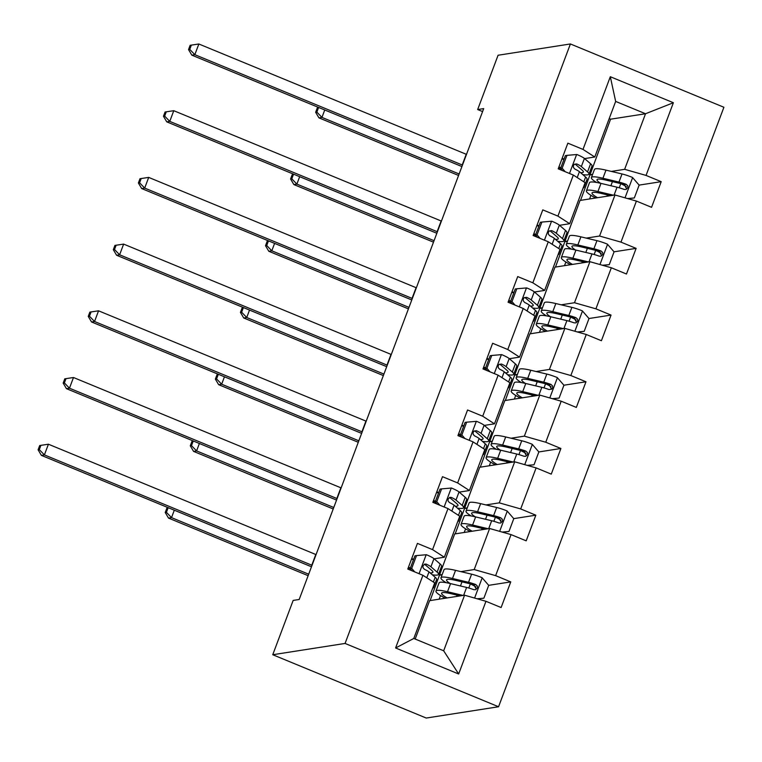 <?xml version="1.0" encoding="UTF-8"?>
<svg xmlns="http://www.w3.org/2000/svg" width="762" height="762" viewBox="0 0 762 762"><rect width="100%" height="100%" fill="white"/><g stroke="black" fill="none" stroke-linecap="round" stroke-linejoin="round"><path stroke-width="1.14" d="M498.567 706.755L723.9 107.271L570.405 43.958L345.072 643.442L498.567 706.755L426.244 718.042L272.748 654.729L345.072 643.442M580.549 200.358L610.572 119.196L645.528 113.748L615.658 101.422L594.77 157.01L582.997 149.409L567.852 143.17L558.213 168.821L573.348 175.07L557.927 216.113L542.782 209.874L533.133 235.525L548.278 241.773L532.848 282.816L517.712 276.577L508.063 302.228L523.208 308.477L507.778 349.52L492.633 343.281L482.994 368.932L498.138 375.18L482.708 416.223L467.563 409.985L457.924 435.635L473.059 441.884L457.638 482.927L442.493 476.688L432.845 502.339L447.989 508.587L432.559 549.631L417.424 543.392L407.775 569.043L422.92 575.291L395.592 647.976L458.657 673.989L443.665 650.796L464.563 595.208L429.606 600.666L415.176 639.042M582.997 149.409L610.314 76.724L673.379 102.727L646.052 175.422L661.197 181.67L639.128 185.109L632.45 177.432A12.211 1.638 -159.4 0 0 622.03 173.955L605.981 170.136A35.262 4.715 -159.4 0 0 594.446 169.459L591.398 177.584A35.262 4.715 -159.4 0 0 596.57 182.461M458.657 673.989L485.975 601.304L501.12 607.543L510.759 581.892L495.624 575.643L511.045 534.6L526.19 540.839L535.838 515.188L520.694 508.94L536.124 467.897L551.259 474.135L560.908 448.485L545.763 442.236L561.194 401.193L576.339 407.432L585.978 381.781L570.833 375.533L586.264 334.489L601.409 340.728L611.048 315.077L595.913 308.829L611.343 267.776L626.478 274.025L636.127 248.374L620.982 242.125L636.413 201.073L651.558 207.321L661.197 181.67M272.748 654.729L293.16 600.427L299.19 599.484L483.699 108.614L477.669 109.547L482.584 111.576M573.348 175.07L585.121 182.661L569.7 223.714L559.518 225.304M555.479 267.062L580.034 200.444L614.991 194.986L599.57 236.03L586.254 238.115M564.613 241.487L567.547 241.03M569.7 223.714L557.927 216.113M636.413 201.073L614.991 194.986M620.982 242.125L599.57 236.03M548.278 241.773L560.051 249.365L544.62 290.417L534.448 292.008M530.4 333.766L554.965 267.148L589.921 261.69L574.491 302.733L561.184 304.819M539.534 308.191L542.477 307.734M544.62 290.417L532.848 282.816M611.343 267.776L589.921 261.69M595.913 308.829L574.491 302.733M523.208 308.477L534.981 316.068L519.551 357.121L509.378 358.712M505.33 400.469L529.895 333.851L564.852 328.393L549.421 369.437L536.105 371.523M514.464 374.894L517.408 374.437M519.551 357.121L507.778 349.52M586.264 334.489L564.852 328.393M570.833 375.533L549.421 369.437M498.138 375.18L509.911 382.772L494.481 423.824L484.299 425.415M480.26 467.173L504.825 400.555L539.782 395.097L524.351 436.15L511.035 438.226M489.394 441.598L492.328 441.141M494.481 423.824L482.708 416.223M561.194 401.193L539.782 395.097M545.763 442.236L524.351 436.15M473.059 441.884L484.832 449.475L469.411 490.528L459.229 492.119M455.19 533.876L479.746 467.258L514.702 461.801L499.272 502.853L485.966 504.93M464.325 508.302L467.258 507.844M469.411 490.528L457.638 482.927M536.124 467.897L514.702 461.801M520.694 508.94L499.272 502.853M447.989 508.587L459.762 516.188L444.332 557.232L434.159 558.822M430.111 600.58L454.676 533.962L489.633 528.504L474.202 569.557L460.896 571.633M439.245 575.005L442.189 574.548M444.332 557.232L432.559 549.631M511.045 534.6L489.633 528.504M495.624 575.643L474.202 569.557M422.92 575.291L434.692 582.892L413.795 638.47L395.592 647.976M485.975 601.304L464.563 595.208M477.669 109.547L498.081 55.245L570.405 43.958M413.795 638.47L443.665 650.796M594.77 157.01L584.587 158.601M610.572 119.196L609.19 118.624M589.683 174.784L592.626 174.327M611.324 171.412L624.64 169.326L645.528 113.748L673.379 102.727M615.658 101.422L610.314 76.724M646.052 175.422L624.64 169.326M413.642 559.308L411.737 558.517M442.093 574.796L439.664 575.177M510.759 581.892L488.69 585.34M439.15 599.17L440.522 595.551M467.163 508.092L464.734 508.473M464.229 532.467L465.592 528.847M535.838 515.188L513.759 518.636L507.092 510.95A12.211 1.638 -159.4 0 0 496.662 507.473L480.622 503.653A35.262 4.715 -159.4 0 0 469.087 502.987L466.039 511.112A35.262 4.715 -159.4 0 0 471.211 515.979M438.722 492.604L436.807 491.814M492.242 441.388L489.804 441.769M489.299 465.763L490.661 462.143M560.908 448.485L538.839 451.933M463.791 425.901L461.877 425.11M517.312 374.685L514.883 375.066M514.369 399.059L515.731 395.43M585.978 381.781L563.909 385.22L557.232 377.542A12.211 1.638 -159.4 0 0 546.811 374.066L530.762 370.246A35.262 4.715 -159.4 0 0 519.236 369.58L516.179 377.695A35.262 4.715 -159.4 0 0 521.351 382.572M488.861 359.197L486.947 358.407M542.382 307.981L539.953 308.362M539.448 332.356L540.81 328.727M611.048 315.077L588.978 318.516M513.94 292.494L512.026 291.703M567.452 241.278L565.023 241.659M564.518 265.652L565.88 262.023M636.127 248.374L614.048 251.812M539.01 225.79L537.096 225M592.531 174.574L590.093 174.955M589.588 198.949L590.95 195.32M564.08 159.087L562.166 158.296M433.283 586.626A35.262 4.715 20.6 0 1 433.54 587.645A35.262 4.715 20.6 0 1 432.673 588.245M416.519 555.584L414.957 555.822L410.137 568.652L411.699 568.404L416.519 555.584L426.425 554.726A12.211 1.638 20.6 0 1 433.969 558.66L440.169 564.013A35.262 4.715 20.6 0 1 441.579 566.261L438.521 574.386A35.262 4.715 -159.4 0 0 437.112 572.138L430.921 566.785A12.211 1.638 -159.4 0 0 426.339 564.156L424.682 564.061L422.939 565.947L423.034 567.776L424.405 569.29A12.211 1.638 20.6 0 1 428.987 571.91L435.188 577.272A35.262 4.715 20.6 0 1 436.597 579.52L433.54 587.645M413.471 559.775A29.27 3.915 20.6 0 1 411.518 559.098M411.699 568.404L414.757 571.919M411.985 570.776L410.137 568.652M408.175 567.976A35.262 4.715 -159.4 0 0 410.156 568.671M432.321 574.796A35.262 4.715 -159.4 0 0 438.521 574.386M426.339 564.156L424.605 564.432A6.22 0.829 20.6 0 1 425.548 565.061L431.74 570.414A29.27 3.915 20.6 0 1 432.921 572.281A29.27 3.915 20.6 0 1 430.12 572.891M410.423 567.9A29.27 3.915 20.6 0 1 408.461 567.223M312.039 565.299A23.05 3.086 20.6 0 1 311.772 565.194L44.396 454.904L41.386 455.371L308.762 565.661A34.566 4.629 -159.4 0 0 311.487 566.766M316.059 554.612A23.05 3.086 20.6 0 1 315.792 554.498L48.416 444.217L44.396 454.904L39.31 449.618L40.91 445.341L39.71 445.532L38.1 449.799L39.31 449.618M38.1 449.799L41.386 455.371M48.416 444.217L40.91 445.341M477.079 598.77L483.889 598.18L488.709 585.359L482.022 577.653A12.211 1.638 -159.4 0 0 471.592 574.177L455.543 570.357A35.262 4.715 -159.4 0 0 444.017 569.69L440.96 577.815A35.262 4.715 -159.4 0 0 446.141 582.682M470.068 583.787L470.335 583.911A16.821 2.248 20.6 0 1 475.907 586.873M463.067 595.436L447.513 591.741A35.262 4.715 -159.4 0 0 435.978 591.064A35.262 4.715 -159.4 0 0 445.227 598.227M460.21 595.884L451.161 593.731A29.27 3.915 -159.4 0 0 441.589 593.179A29.27 3.915 -159.4 0 0 447.103 597.932M483.889 598.18L477.374 598.856M435.978 591.064L439.036 582.94A35.262 4.715 20.6 0 1 450.561 583.616L466.611 587.435A12.211 1.638 20.6 0 1 473.774 589.655L475.65 589.712L477.46 587.816L477.307 586.007L475.707 584.521A12.211 1.638 -159.4 0 0 468.535 582.301L452.495 578.482A35.262 4.715 -159.4 0 0 440.96 577.815M450.142 583.511A29.27 3.915 20.6 0 1 446.57 579.92A29.27 3.915 20.6 0 1 456.143 580.473L472.192 584.292A6.22 0.829 20.6 0 1 473.974 584.797L475.793 588.331M174.308 510.207L171.517 517.617L168.507 518.093L308.134 575.681M308.696 574.196L171.517 517.617L166.421 512.331L168.031 508.054L166.83 508.244L165.221 512.512L166.421 512.331M165.221 512.512L168.507 518.093M168.812 507.94L168.031 508.054M458.362 519.922A35.262 4.715 20.6 0 1 458.619 520.941A35.262 4.715 20.6 0 1 457.752 521.541M441.598 488.88L440.026 489.118L435.207 501.948L436.778 501.701L441.598 488.88L451.495 488.023A12.211 1.638 20.6 0 1 459.038 491.957L465.239 497.31A35.262 4.715 20.6 0 1 466.649 499.558L463.601 507.683A35.262 4.715 -159.4 0 0 462.182 505.435L455.99 500.082A12.211 1.638 -159.4 0 0 451.409 497.453L449.751 497.357L448.008 499.243L448.113 501.072L449.475 502.587A12.211 1.638 20.6 0 1 454.057 505.206L460.258 510.569A35.262 4.715 20.6 0 1 461.667 512.816L458.619 520.941M438.541 493.071A29.27 3.915 20.6 0 1 436.588 492.395M436.778 501.701L439.826 505.216M437.055 504.073L435.207 501.948M433.245 501.272A35.262 4.715 -159.4 0 0 435.226 501.968M457.4 508.092A35.262 4.715 -159.4 0 0 463.601 507.683M451.409 497.453L449.675 497.729A6.22 0.829 20.6 0 1 450.618 498.358L456.819 503.711A29.27 3.915 20.6 0 1 457.991 505.577A29.27 3.915 20.6 0 1 455.19 506.187M435.493 501.196A29.27 3.915 20.6 0 1 433.53 500.52M337.109 498.596A23.05 3.086 20.6 0 1 336.842 498.491L69.466 388.201L66.456 388.668L333.832 498.958A34.566 4.629 -159.4 0 0 336.556 500.062M341.128 487.909A23.05 3.086 20.6 0 1 340.862 487.794L73.485 377.514L69.466 388.201L64.379 382.915L65.989 378.638L64.78 378.819L63.17 383.096L64.379 382.915M63.17 383.096L66.456 388.668M73.485 377.514L65.989 378.638M483.432 453.219A35.262 4.715 20.6 0 1 483.689 454.238A35.262 4.715 20.6 0 1 482.822 454.838M466.668 422.177L465.096 422.415L460.277 435.245L461.848 434.997L466.668 422.177L476.574 421.319A12.211 1.638 20.6 0 1 484.118 425.253L490.309 430.606A35.262 4.715 20.6 0 1 491.728 432.854L488.671 440.979A35.262 4.715 -159.4 0 0 487.261 438.731L481.06 433.378A12.211 1.638 -159.4 0 0 476.479 430.749L474.059 431.054L473.078 432.54L473.183 434.369L474.555 435.883A12.211 1.638 20.6 0 1 479.136 438.502L485.327 443.865A35.262 4.715 20.6 0 1 486.737 446.113L483.689 454.238M463.62 426.368A29.27 3.915 20.6 0 1 461.658 425.691M461.848 434.997L464.896 438.512M462.124 437.369L460.277 435.245A35.262 4.715 -159.4 0 1 458.324 434.569M482.47 441.388A35.262 4.715 -159.4 0 0 488.671 440.979M476.479 430.749L474.745 431.025A6.22 0.829 20.6 0 1 475.688 431.654L481.889 437.007A29.27 3.915 20.6 0 1 483.06 438.874A29.27 3.915 20.6 0 1 480.26 439.483M460.562 434.492A29.27 3.915 20.6 0 1 458.61 433.816M362.179 431.892A23.05 3.086 20.6 0 1 361.921 431.787L94.545 321.497L91.526 321.964L358.902 432.254A34.566 4.629 -159.4 0 0 361.626 433.359M366.198 421.205A23.05 3.086 20.6 0 1 365.931 421.091L98.555 310.81L94.545 321.497L89.449 316.211L91.059 311.934L89.849 312.115L88.249 316.392L89.449 316.211M88.249 316.392L91.526 321.964M98.555 310.81L91.059 311.934M495.138 517.084L495.405 517.207A16.821 2.248 20.6 0 1 500.986 520.17M488.147 528.733L472.583 525.037A35.262 4.715 -159.4 0 0 461.048 524.361A35.262 4.715 -159.4 0 0 470.306 531.524M485.289 529.18L476.231 527.028A29.27 3.915 -159.4 0 0 466.658 526.466A29.27 3.915 -159.4 0 0 472.173 531.228M502.158 532.067L508.959 531.476L513.779 518.655M508.959 531.476L502.453 532.152M461.048 524.361L464.106 516.236A35.262 4.715 20.6 0 1 475.64 516.912L491.681 520.732A12.211 1.638 20.6 0 1 498.843 522.951L500.72 523.008L502.529 521.113L502.377 519.303L500.777 517.817A12.211 1.638 -159.4 0 0 493.614 515.598L477.564 511.778A35.262 4.715 -159.4 0 0 466.039 511.112M475.212 516.807A29.27 3.915 20.6 0 1 471.64 513.217A29.27 3.915 20.6 0 1 481.213 513.769L497.262 517.588A6.22 0.829 20.6 0 1 499.043 518.093L500.863 521.627M199.377 443.494L196.586 450.913L193.577 451.39L333.204 508.978M333.766 507.492L196.586 450.913L191.5 445.627L193.1 441.35L191.9 441.541L190.29 445.808L191.5 445.627M190.29 445.808L193.577 451.39M193.881 441.236L193.1 441.35M527.228 465.363L534.029 464.772L538.848 451.952L532.162 444.246A12.211 1.638 -159.4 0 0 521.732 440.769L505.692 436.95A35.262 4.715 -159.4 0 0 494.157 436.283L491.109 444.398A35.262 4.715 -159.4 0 0 496.281 449.275M520.208 450.38L520.484 450.504A16.821 2.248 20.6 0 1 526.056 453.466M513.217 462.029L497.653 458.333A35.262 4.715 -159.4 0 0 486.127 457.657A35.262 4.715 -159.4 0 0 495.376 464.82M510.359 462.477L501.301 460.324A29.27 3.915 -159.4 0 0 491.738 459.762A29.27 3.915 -159.4 0 0 497.243 464.525M534.029 464.772L527.523 465.449M486.127 457.657L489.175 449.532A35.262 4.715 20.6 0 1 500.71 450.209L516.75 454.028A12.211 1.638 20.6 0 1 523.923 456.248L525.79 456.305L527.599 454.409L527.456 452.599L525.847 451.114A12.211 1.638 -159.4 0 0 518.684 448.894L502.634 445.075A35.262 4.715 -159.4 0 0 491.109 444.398M500.282 450.104A29.27 3.915 20.6 0 1 496.719 446.513A29.27 3.915 20.6 0 1 506.282 447.065L522.332 450.885A6.22 0.829 20.6 0 1 524.113 451.38L525.942 454.924M224.447 376.79L221.666 384.21L218.646 384.677L358.283 442.274M358.835 440.788L221.666 384.21L216.57 378.924L218.18 374.647L216.97 374.837L215.36 379.105L216.57 378.924M215.36 379.105L218.646 384.677M218.951 374.533L218.18 374.647M508.502 386.515A35.262 4.715 20.6 0 1 508.759 387.534A35.262 4.715 20.6 0 1 507.892 388.134M491.738 355.473L490.176 355.711L485.356 368.541L486.918 368.294L491.738 355.473L501.644 354.616A12.211 1.638 20.6 0 1 509.187 358.55L515.379 363.903A35.262 4.715 20.6 0 1 516.798 366.151L513.74 374.275A35.262 4.715 -159.4 0 0 512.331 372.027L506.13 366.674A12.211 1.638 -159.4 0 0 501.548 364.046L499.129 364.35L498.148 365.836L498.253 367.665L499.624 369.179A12.211 1.638 20.6 0 1 504.206 371.799L510.397 377.161A35.262 4.715 20.6 0 1 511.816 379.409L508.759 387.534M488.69 359.664A29.27 3.915 20.6 0 1 486.728 358.988M486.918 368.294L489.976 371.808M487.194 370.665L485.356 368.541M483.394 367.865A35.262 4.715 -159.4 0 0 485.365 368.56M507.54 374.685A35.262 4.715 -159.4 0 0 513.74 374.275M501.548 364.046L499.815 364.322A6.22 0.829 20.6 0 1 500.767 364.941L506.959 370.303A29.27 3.915 20.6 0 1 508.13 372.17A29.27 3.915 20.6 0 1 505.33 372.78M485.632 367.789A29.27 3.915 20.6 0 1 483.68 367.113M387.258 365.188A23.05 3.086 20.6 0 1 386.991 365.084L119.615 254.794L116.605 255.26L383.981 365.55A34.566 4.629 -159.4 0 0 386.705 366.655M391.268 354.501A23.05 3.086 20.6 0 1 391.011 354.387L123.635 244.107L119.615 254.794L114.519 249.507L116.129 245.231L114.929 245.412L113.319 249.688L114.519 249.507M113.319 249.688L116.605 255.26M123.635 244.107L116.129 245.231M533.581 319.811A35.262 4.715 20.6 0 1 533.829 320.831A35.262 4.715 20.6 0 1 532.971 321.431M516.817 288.769L515.245 289.008L510.426 301.838L511.988 301.59L516.817 288.769L526.713 287.912A12.211 1.638 20.6 0 1 534.257 291.846L540.458 297.199A35.262 4.715 20.6 0 1 541.868 299.447L538.81 307.572A35.262 4.715 -159.4 0 0 537.401 305.324L531.209 299.971A12.211 1.638 -159.4 0 0 526.628 297.342L524.199 297.647L523.227 299.133L523.332 300.961L524.694 302.476A12.211 1.638 20.6 0 1 529.276 305.095L535.476 310.458A35.262 4.715 20.6 0 1 536.886 312.706L533.829 320.831M513.759 292.96A29.27 3.915 20.6 0 1 511.807 292.284M511.988 301.59L515.045 305.105M512.274 303.962L510.426 301.838A35.262 4.715 -159.4 0 1 508.464 301.161M532.609 307.981A35.262 4.715 -159.4 0 0 538.81 307.572M526.628 297.342L524.894 297.618A6.22 0.829 20.6 0 1 525.837 298.237L532.028 303.6A29.27 3.915 20.6 0 1 533.209 305.467A29.27 3.915 20.6 0 1 530.409 306.076M510.711 301.085A29.27 3.915 20.6 0 1 508.749 300.409M412.328 298.485A23.05 3.086 20.6 0 1 412.061 298.38L144.685 188.09L141.675 188.557L409.051 298.847A34.566 4.629 -159.4 0 0 411.775 299.952M416.347 287.798A23.05 3.086 20.6 0 1 416.081 287.684L148.704 177.403L144.685 188.09L139.598 182.804L141.199 178.527L139.998 178.708L138.389 182.985L139.598 182.804M138.389 182.985L141.675 188.557M148.704 177.403L141.199 178.527M558.651 253.108A35.262 4.715 20.6 0 1 558.908 254.127A35.262 4.715 20.6 0 1 558.041 254.727M541.887 222.066L540.315 222.304L535.496 235.134L537.067 234.886L541.887 222.066L551.793 221.209A12.211 1.638 20.6 0 1 559.327 225.142L565.528 230.495A35.262 4.715 20.6 0 1 566.938 232.743L563.89 240.868A35.262 4.715 -159.4 0 0 562.47 238.62L556.279 233.267A12.211 1.638 -159.4 0 0 551.698 230.638L549.269 230.943L548.297 232.429L548.402 234.248L549.773 235.772A12.211 1.638 20.6 0 1 554.345 238.392L560.546 243.754A35.262 4.715 20.6 0 1 561.956 246.002L558.908 254.127M538.829 226.257A29.27 3.915 20.6 0 1 536.877 225.581M537.067 234.886L540.115 238.401M537.343 237.258L535.496 235.134M533.543 234.458A35.262 4.715 -159.4 0 0 535.515 235.153M557.689 241.278A35.262 4.715 -159.4 0 0 563.89 240.868M551.698 230.638L549.964 230.915A6.22 0.829 20.6 0 1 550.907 231.534L557.108 236.896A29.27 3.915 20.6 0 1 558.279 238.763A29.27 3.915 20.6 0 1 555.479 239.373M535.781 234.382A29.27 3.915 20.6 0 1 533.819 233.705M437.398 231.781A23.05 3.086 20.6 0 1 437.131 231.667L169.755 121.387L166.745 121.853L434.121 232.143A34.566 4.629 -159.4 0 0 436.845 233.248M441.417 221.094A23.05 3.086 20.6 0 1 441.15 220.98L173.774 110.7L169.755 121.387L164.668 116.1L166.278 111.824L165.068 112.004L163.459 116.281L164.668 116.1M163.459 116.281L166.745 121.853M173.774 110.7L166.278 111.824M545.278 383.677L545.554 383.8A16.821 2.248 20.6 0 1 551.126 386.763M538.286 395.326L522.722 391.63A35.262 4.715 -159.4 0 0 511.197 390.954A35.262 4.715 -159.4 0 0 520.446 398.116M535.429 395.773L526.38 393.621A29.27 3.915 -159.4 0 0 516.807 393.059A29.27 3.915 -159.4 0 0 522.322 397.821M552.298 398.659L559.108 398.069L563.928 385.248M559.108 398.069L552.593 398.745M511.197 390.954L514.255 382.829A35.262 4.715 20.6 0 1 525.78 383.505L541.83 387.325A12.211 1.638 20.6 0 1 548.992 389.544L551.678 389.192L552.669 387.706L552.526 385.886L550.926 384.41A12.211 1.638 -159.4 0 0 543.754 382.191L527.714 378.371A35.262 4.715 -159.4 0 0 516.179 377.695M525.361 383.4A29.27 3.915 20.6 0 1 521.789 379.809A29.27 3.915 20.6 0 1 531.362 380.362L547.402 384.181A6.22 0.829 20.6 0 1 549.183 384.677L551.012 388.22M249.517 310.086L246.736 317.506L243.716 317.973L383.353 375.571M383.905 374.085L246.736 317.506L241.64 312.22L243.249 307.943L242.04 308.124L240.44 312.401L241.64 312.22M240.44 312.401L243.716 317.973M244.03 307.819L243.249 307.943M577.367 331.956L584.178 331.365L588.997 318.545L582.311 310.839A12.211 1.638 -159.4 0 0 571.881 307.362L555.831 303.543A35.262 4.715 -159.4 0 0 544.306 302.866L541.249 310.991A35.262 4.715 -159.4 0 0 546.43 315.868M570.357 316.973L570.624 317.097A16.821 2.248 20.6 0 1 576.205 320.059M563.356 328.622L547.802 324.926A35.262 4.715 -159.4 0 0 536.267 324.25A35.262 4.715 -159.4 0 0 545.516 331.413M560.499 329.07L551.45 326.917A29.27 3.915 -159.4 0 0 541.877 326.355A29.27 3.915 -159.4 0 0 547.392 331.118M584.178 331.365L577.663 332.042M536.267 324.25L539.325 316.125A35.262 4.715 20.6 0 1 550.85 316.802L566.899 320.621A12.211 1.638 20.6 0 1 574.062 322.84L575.939 322.897L577.748 321.002L577.596 319.183L575.996 317.706A12.211 1.638 -159.4 0 0 568.823 315.487L552.783 311.668A35.262 4.715 -159.4 0 0 541.249 310.991M550.431 316.697A29.27 3.915 20.6 0 1 546.859 313.106A29.27 3.915 20.6 0 1 556.431 313.658L572.481 317.478A6.22 0.829 20.6 0 1 574.262 317.973L576.082 321.516M274.596 243.383L271.805 250.803L268.796 251.27L408.422 308.867M408.984 307.381L271.805 250.803L266.719 245.516L268.319 241.24L267.119 241.421L265.509 245.697L266.719 245.516M265.509 245.697L268.796 251.27M269.1 241.116L268.319 241.24M602.447 265.252L609.248 264.662L614.067 251.841L607.381 244.135A12.211 1.638 -159.4 0 0 596.951 240.659L580.911 236.839A35.262 4.715 -159.4 0 0 569.376 236.163L566.328 244.288A35.262 4.715 -159.4 0 0 571.5 249.164M595.427 250.269L595.693 250.393A16.821 2.248 20.6 0 1 601.275 253.355M588.435 261.918L572.872 258.223A35.262 4.715 -159.4 0 0 561.337 257.546A35.262 4.715 -159.4 0 0 570.595 264.709M585.578 262.366L576.52 260.213A29.27 3.915 -159.4 0 0 566.947 259.651A29.27 3.915 -159.4 0 0 572.462 264.414M609.248 264.662L602.742 265.338M561.337 257.546L564.394 249.422A35.262 4.715 20.6 0 1 575.929 250.098L591.969 253.908A12.211 1.638 20.6 0 1 599.142 256.137L601.008 256.194L602.818 254.298L602.666 252.479L601.066 251.003A12.211 1.638 -159.4 0 0 593.903 248.783L577.853 244.964A35.262 4.715 -159.4 0 0 566.328 244.288M575.501 249.993A29.27 3.915 20.6 0 1 571.929 246.402A29.27 3.915 20.6 0 1 581.501 246.955L597.551 250.774A6.22 0.829 20.6 0 1 599.332 251.27L601.161 254.813M299.666 176.679L296.875 184.099L293.865 184.566L433.492 242.164M434.054 240.678L296.875 184.099L291.789 178.813L293.399 174.536L292.189 174.717L290.579 178.994L291.789 178.813M290.579 178.994L293.865 184.566M294.17 174.412L293.399 174.536M583.721 186.404A35.262 4.715 20.6 0 1 583.978 187.423A35.262 4.715 20.6 0 1 583.111 188.024M566.957 155.362L565.394 155.6L560.565 168.431L562.137 168.183L566.957 155.362L576.863 154.505A12.211 1.638 20.6 0 1 584.406 158.439L590.598 163.792A35.262 4.715 20.6 0 1 592.017 166.04L588.959 174.165A35.262 4.715 -159.4 0 0 587.55 171.917L581.349 166.564A12.211 1.638 -159.4 0 0 576.767 163.935L574.348 164.24L573.367 165.725L573.472 167.545L574.843 169.069A12.211 1.638 20.6 0 1 579.425 171.688L585.616 177.051A35.262 4.715 20.6 0 1 587.035 179.299L583.978 187.423M563.909 159.553A29.27 3.915 20.6 0 1 561.946 158.877M562.137 168.183L565.185 171.698M562.413 170.555L560.565 168.431M558.613 167.754A35.262 4.715 -159.4 0 0 560.584 168.45M582.759 174.574A35.262 4.715 -159.4 0 0 588.959 174.165M576.767 163.935L575.034 164.201A6.22 0.829 20.6 0 1 575.977 164.83L582.178 170.193A29.27 3.915 20.6 0 1 583.349 172.06A29.27 3.915 20.6 0 1 580.549 172.669M560.851 167.678A29.27 3.915 20.6 0 1 558.898 167.002M462.467 165.078A23.05 3.086 20.6 0 1 462.21 164.963L194.834 54.683L191.814 55.15L459.191 165.44A34.566 4.629 -159.4 0 0 461.915 166.545M466.487 154.391A23.05 3.086 20.6 0 1 466.23 154.276L198.853 43.996L194.834 54.683L189.738 49.387L191.348 45.12L190.138 45.301L188.538 49.578L189.738 49.387M188.538 49.578L191.814 55.15M198.853 43.996L191.348 45.12M620.497 183.566L620.773 183.69A16.821 2.248 20.6 0 1 626.345 186.652M613.505 195.215L597.941 191.519A35.262 4.715 -159.4 0 0 586.416 190.843A35.262 4.715 -159.4 0 0 595.665 198.006M610.648 195.663L601.589 193.51A29.27 3.915 -159.4 0 0 592.026 192.948A29.27 3.915 -159.4 0 0 597.532 197.71M627.517 198.549L634.317 197.958L639.147 185.128M634.317 197.958L627.812 198.634M586.416 190.843L589.464 182.718A35.262 4.715 20.6 0 1 600.999 183.394L617.039 187.204A12.211 1.638 20.6 0 1 624.211 189.433L626.078 189.49L627.888 187.595L627.745 185.776L626.135 184.299A12.211 1.638 -159.4 0 0 618.973 182.08L602.923 178.26A35.262 4.715 -159.4 0 0 591.398 177.584M600.58 183.29A29.27 3.915 20.6 0 1 597.008 179.699A29.27 3.915 20.6 0 1 606.581 180.251L622.621 184.071A6.22 0.829 20.6 0 1 624.402 184.566L626.231 188.109M324.736 109.976L321.955 117.396L318.935 117.862L458.572 175.46M459.124 173.974L321.955 117.396L316.859 112.109L318.468 107.833L317.259 108.014L315.649 112.29L316.859 112.109M315.649 112.29L318.935 117.862M319.24 107.709L318.468 107.833M426.177 554.746L419.062 573.7M435.188 577.272L433.387 582.044M440.169 564.013L437.112 572.138M428.987 571.91L426.777 577.787M433.969 558.66L430.921 566.785M311.772 565.194L315.792 554.498M474.593 598.065L482.184 577.853M452.495 578.482L455.543 570.357M462.001 581.873L460.458 585.968M470.335 583.911L468.792 588.016M457.019 595.122L456.514 596.465M447.513 591.741L450.561 583.616M468.535 582.301L471.592 574.177M463.629 595.351L466.611 587.435M473.974 584.797L475.707 584.521M451.256 488.042L444.132 506.997M460.258 510.569L458.457 515.341M465.239 497.31L462.182 505.435M454.057 505.206L451.856 511.083M459.038 491.957L455.99 500.082M336.842 498.491L340.862 487.794M476.326 421.338L469.202 440.293M485.327 443.865L483.537 448.637M490.309 430.606L487.261 438.731M479.136 438.502L476.926 444.379M484.118 425.253L481.06 433.378M361.921 431.787L365.931 421.091M499.662 531.362L507.254 511.15M477.564 511.778L480.622 503.653M487.07 515.169L485.527 519.265M495.405 517.207L493.871 521.313M482.089 528.418L481.584 529.761M472.583 525.037L475.64 516.912M493.614 515.598L496.662 507.473M488.709 528.647L491.681 520.732M499.043 518.093L500.777 517.817M524.732 464.649L532.333 444.446M502.634 445.075L505.692 436.95M512.14 448.466L510.597 452.561M520.484 450.504L518.941 454.609M507.159 461.715L506.654 463.058M497.653 458.333L500.71 450.209M518.684 448.894L521.732 440.769M513.779 461.943L516.75 454.028M524.113 451.38L525.847 451.114M501.396 354.635L494.271 373.59M510.397 377.161L508.606 381.933M515.379 363.903L512.331 372.027M504.206 371.799L501.996 377.676M509.187 358.55L506.13 366.674M386.991 365.084L391.011 354.387M526.466 287.931L519.351 306.886M535.476 310.458L533.676 315.23M540.458 297.199L537.401 305.324M529.276 305.095L527.075 310.972M534.257 291.846L531.209 299.971M412.061 298.38L416.081 287.684M551.545 221.228L544.42 240.182M560.546 243.754L558.746 248.526M565.528 230.495L562.47 238.62M554.345 238.392L552.145 244.269M559.327 225.142L556.279 233.267M437.131 231.667L441.15 220.98M549.802 397.945L557.403 377.742M527.714 378.371L530.762 370.246M537.21 381.762L535.676 385.858M545.554 383.8L544.011 387.906M532.228 395.011L531.724 396.354M522.722 391.63L525.78 383.505M543.754 382.191L546.811 374.066M538.848 395.24L541.83 387.325M549.183 384.677L550.926 384.41M574.881 331.241L582.473 311.039M552.783 311.668L555.831 303.543M562.289 315.058L560.746 319.154M570.624 317.097L569.081 321.202M557.308 328.308L556.803 329.651M547.802 324.926L550.85 316.802M568.823 315.487L571.881 307.362M563.918 328.536L566.899 320.621M574.262 317.973L575.996 317.706M599.951 264.538L607.552 244.335M577.853 244.964L580.911 236.839M587.359 248.355L585.816 252.451M595.693 250.393L594.16 254.489M582.378 261.604L581.873 262.947M572.872 258.223L575.929 250.098M593.903 248.783L596.951 240.659M588.997 261.833L591.969 253.908M599.332 251.27L601.066 251.003M576.615 154.524L569.49 173.479M585.616 177.051L583.825 181.823M590.598 163.792L587.55 171.917M579.425 171.688L577.215 177.556M584.406 158.439L581.349 166.564M462.21 164.963L466.23 154.276M625.021 197.834L632.622 177.622M602.923 178.26L605.981 170.136M612.429 181.651L610.895 185.747M620.773 183.69L619.23 187.785M607.447 194.901L606.943 196.244M597.941 191.519L600.999 183.394M618.973 182.08L622.03 173.955M614.067 195.129L617.039 187.204M624.402 184.566L626.135 184.299"/></g></svg>
